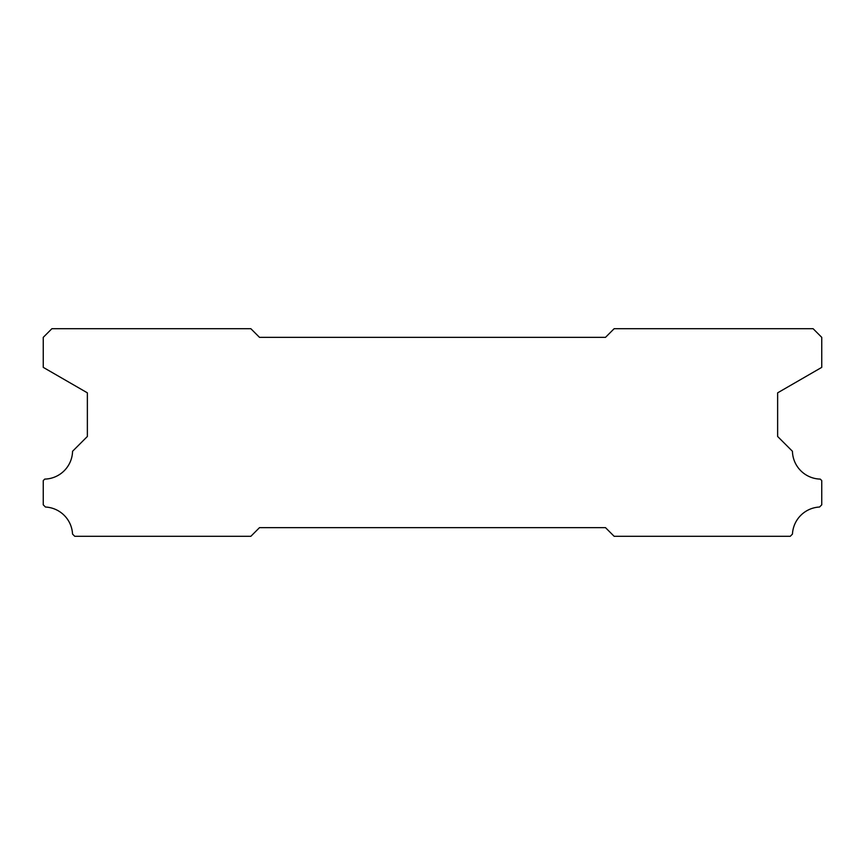 <?xml version="1.0" encoding="UTF-8"?>
<svg xmlns="http://www.w3.org/2000/svg" width="865" height="865" viewBox="0 0 865 865"><rect width="100%" height="100%" fill="white"/><g stroke="black" fill="none" stroke-linecap="round" stroke-linejoin="round"><path stroke-width="1.3" d="M259.5 527.65L605.5 527.65L614.15 536.3L790.242 536.3L792.459 534.083A28.545 28.545 0 0 1 819.544 507.031L821.75 504.825L821.75 480.594L820.258 479.102A28.545 28.545 0 0 1 792.437 451.281L777.635 436.479L777.635 392.84L821.75 367.365L821.75 337.35L813.1 328.7L614.15 328.7L605.5 337.35L259.5 337.35L250.85 328.7L51.9 328.7L43.25 337.35L43.25 367.365L87.365 392.84L87.365 436.479L72.563 451.281A28.545 28.545 0 0 1 44.742 479.102L43.25 480.594L43.25 504.825L45.456 507.031A28.545 28.545 0 0 1 72.541 534.083L74.758 536.3L250.85 536.3L259.5 527.65"/></g></svg>
